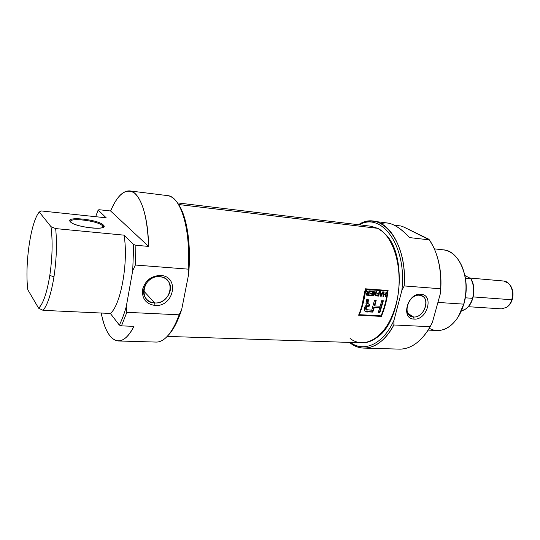 <?xml version="1.0" encoding="UTF-8"?>
<svg xmlns="http://www.w3.org/2000/svg" width="540" height="540" viewBox="0 0 540 540"><rect width="100%" height="100%" fill="white"/><g stroke="black" fill="none" stroke-linecap="round" stroke-linejoin="round"><path stroke-width="0.81" d="M419.432 295.245C410.164 294.017 402.3 310.898 409.867 315.684L413.559 316.973C422.942 318.026 430.61 301.003 422.786 296.379L419.432 295.245C407.714 293.888 401.591 316.926 413.559 316.973L414.086 319.093C427.228 320.409 434.322 294.719 420.808 294.26C407.403 292.694 400.403 319.079 414.086 319.093C400.403 319.079 407.403 292.694 420.808 294.26L419.432 295.245C431.271 295.63 425.081 318.141 413.559 316.973L407.882 313.389M363.764 348.104C358.641 347.902 353.889 346.005 349.515 342.407C362.846 353.923 382.104 347.686 393.849 324.979C385.202 340.463 375.172 348.172 363.764 348.104L400.052 349.144C409.988 348.941 419.006 343.116 427.1 331.675L430.151 326.693L393.849 324.979L393.977 320.281C383.252 344.318 364.068 352.721 350.379 342.434C364.068 352.721 383.252 344.318 393.977 320.281L401.827 290.594L404.19 285.937L440.64 288.772L440.404 293.45L432.439 322.238L430.151 326.693L393.849 324.979L393.977 320.281L401.827 290.594L404.19 285.937L440.64 288.772C441.47 272.99 439.121 259.132 433.593 247.185L429.428 239.888L409.617 237.6C401.483 228.825 394.092 223.958 387.443 223L373.511 221.265C391.527 222.608 406.681 252.146 404.19 285.937C407.687 241.103 380.68 209.372 358.533 224.721C363.413 221.832 368.401 220.678 373.511 221.265M380.477 348.577L400.052 349.144C411.541 348.82 421.571 341.334 430.151 326.693L432.439 322.238L440.404 293.45C441.788 280.01 440.66 267.543 437.022 256.041C440.66 267.543 441.788 280.01 440.404 293.45L440.64 288.772C441.538 268.934 437.805 252.639 429.428 239.888L403.772 227.029L400.876 225.983L394.187 225.16L400.876 225.983L403.772 227.029L428.382 238.997L429.428 239.888L409.617 237.6C398.338 225.72 388.996 221.056 381.598 223.601M428.132 330.095L437.13 330.5C445.21 330.662 452.27 326.059 458.318 316.676L463.718 304.142C467.221 290.824 466.702 278.363 462.152 266.753C457.61 256.554 451.332 250.918 443.32 249.838C459.668 250.553 471.265 279.639 463.718 304.142C458.082 324.871 441.504 335.603 429.28 328.226M464.069 303.385C466.796 293.362 466.931 283.534 464.474 273.901C466.931 283.534 466.796 293.362 464.069 303.385L461.714 309.94L464.069 303.385L463.718 304.142L437.92 302.42M401.827 290.594C407.295 246.429 381.767 211.383 359.383 224.822C381.767 211.383 407.295 246.429 401.827 290.594M103.349 225.052C110.221 230.992 74.797 227.549 70.274 221.71C64.672 215.906 98.591 219.47 103.349 225.052L102.452 225.734C98.253 220.718 67.858 217.094 70.612 222.041L70.274 221.71C64.672 215.906 98.591 219.47 103.349 225.052L103.633 226.908C101.365 230.398 74.993 226.577 70.619 222.048L70.538 221.832C68.809 217.141 98.375 220.847 102.452 225.734L102.998 226.611L102.749 227.455L102.452 225.734L102.121 227.684M133.974 326.349L121.473 325.863L133.974 326.349C121.419 351.27 106.481 342.05 101.237 313.031C104.76 330.615 110.41 339.93 118.179 340.97C123.505 341.084 128.77 336.211 133.974 326.349M119.347 325.094L121.473 325.863L126.846 312.329L179.145 314.807L126.846 312.329L126.259 306.639L132.712 270.668L133.704 244.546L132.712 270.668L135.358 265.032L188.123 269.136C190.357 238.221 184.532 209.446 175.068 199.922C172.645 197.377 170.1 195.939 167.434 195.601C180.63 196.115 191.072 229.649 188.123 269.136L135.358 265.032L135.898 245.268L148.601 246.416C148.095 214.292 139.651 191.606 129.701 190.904C122.776 190.6 116.411 197.289 110.599 210.985L99.137 209.722L110.599 210.985C118.085 193.745 126.043 187.772 134.474 193.057C142.823 200.664 147.528 218.45 148.601 246.416L110.599 210.985L148.601 246.416L135.898 245.268L133.704 244.546L124.038 235.157L133.704 244.546L135.898 245.268L135.358 265.032L132.712 270.668L126.259 306.639C124.2 313.889 121.898 320.038 119.347 325.094L110.356 313.45L43.119 310.351L110.356 313.45C120.825 305.235 128.648 261.86 124.038 235.157L55.667 228.589L124.038 235.157C128.648 261.86 120.825 305.235 110.356 313.45L119.347 325.094C121.898 320.038 124.2 313.889 126.259 306.639L126.846 312.329L121.473 325.863L119.347 325.094M49.802 275.454C46.919 292.937 43.187 303.851 38.61 308.198L43.119 310.351C47.588 304.823 51.206 293.632 53.98 276.77C56.525 259.47 57.092 243.405 55.667 228.589C57.092 243.405 56.525 259.47 53.98 276.77C51.206 293.632 47.588 304.823 43.119 310.351L38.61 308.198C43.187 303.851 46.919 292.937 49.802 275.454C52.407 257.398 52.805 241.137 50.996 226.679L39.272 212.018C30.74 221.798 24.658 264.154 27.797 289.724L38.61 308.198L27.797 289.724C24.658 264.154 30.74 221.798 39.272 212.018L41.364 210.951L106.184 217.809L41.364 210.951L39.272 212.018L50.996 226.679C52.805 241.137 52.407 257.398 49.802 275.454L53.98 276.77M118.179 340.97L156.181 342.077C158.868 342.158 161.602 341.132 164.383 338.992C169.864 334.679 174.785 326.619 179.145 314.807L181.697 309.467C177.768 321.57 173.178 330.284 167.92 335.603C173.178 330.284 177.768 321.57 181.697 309.467L188.528 274.799L181.697 309.467L179.145 314.807M178.025 203.782C186.847 215.332 191.538 244.951 188.528 274.799C191.538 244.951 186.847 215.332 178.025 203.782M188.123 269.136L188.528 274.799L188.123 269.136M98.159 210.013L95.661 216.695L98.159 210.013L106.184 217.809L98.159 210.013L99.137 209.722L98.159 210.013M55.667 228.589L50.996 226.679L55.667 228.589M154.967 305.451C173.988 307.206 180.05 276.257 160.616 275.454C151.254 275.765 145.22 280.476 142.526 289.575C141.872 298.748 146.016 304.04 154.967 305.451C146.016 304.04 141.872 298.748 142.526 289.575C145.22 280.476 151.254 275.765 160.616 275.454L159.624 276.689C148.952 275.427 139.516 289.19 145.314 297.56C147.454 300.827 150.579 302.616 154.69 302.926C165.726 304 174.872 289.541 168.318 281.367C166.219 278.579 163.323 277.027 159.624 276.689C142.58 274.847 137.518 302.738 154.69 302.926L154.967 305.451C173.988 307.206 180.05 276.257 160.616 275.454M384.46 233.388C407.687 252.808 402.374 322.137 376.461 337.79C402.374 322.137 407.687 252.808 384.46 233.388M167.197 336.4L361.921 342.819C366.005 342.947 370.076 341.8 374.139 339.363C386.768 331.776 397.163 310.534 398.959 287.03C400.768 263.527 393.748 240.941 382.421 231.498L377.696 228.332L370.879 226.213L177.437 202.885M365.296 288.799C364.149 298.404 361.921 307.199 358.621 315.198L381.348 316.406C384.703 308.556 386.951 299.909 388.091 290.473L365.296 288.799L388.091 290.473C386.951 299.909 384.703 308.556 381.348 316.406L358.621 315.198C361.921 307.199 364.149 298.404 365.296 288.799M380.889 316.103L358.736 314.915L380.889 316.103M387.599 290.439L386.707 296.413L387.599 290.439M365.283 289.19L387.511 291.074L365.742 289.481C364.595 298.613 362.468 307.017 359.357 314.685L381.071 315.853C384.224 308.313 386.377 300.051 387.511 291.074L365.742 289.481C364.595 298.613 362.468 307.017 359.357 314.685L381.071 315.853C384.224 308.313 386.377 300.051 387.511 291.074L365.283 289.19L365.742 289.481L365.283 289.19L361.793 306.173L365.283 289.19M372.269 291.6L370.035 291.438L370.103 290.898L372.83 291.094L372.121 295.65L369.448 295.468L369.542 294.941L371.729 295.09L371.959 293.679L369.92 293.537L370.001 293.004L372.046 293.146L372.269 291.6L372.337 291.06L372.263 291.593L370.035 291.438L370.103 290.898L372.83 291.094L372.121 295.65L369.448 295.468L369.542 294.941L371.729 295.09L371.959 293.679L369.92 293.537L370.001 293.004L372.046 293.146L372.269 291.6L371.81 291.31L372.269 291.6M378.675 294.151L376.988 294.03L377.075 293.504L378.756 293.618L379.053 291.546L379.539 291.58L378.83 296.109L376.427 295.94L376.515 295.421L378.439 295.549L378.675 294.151L376.988 294.03L377.075 293.504L378.756 293.618L379.053 291.546L379.539 291.58L378.83 296.109L376.427 295.94L376.515 295.421L378.439 295.549L378.675 294.151L378.216 293.861L378.675 294.151M383.825 294.037L385.682 294.165L385.985 292.046L386.464 292.079L385.756 296.582L385.283 296.548L385.594 294.692L383.738 294.563L383.42 296.426L382.948 296.393L383.656 291.877L384.129 291.911L383.825 294.037L385.682 294.165L385.985 292.046L386.464 292.079L385.756 296.582L385.283 296.548L385.594 294.692L383.738 294.563L383.42 296.426L382.948 296.393L383.656 291.877L384.129 291.911L383.825 294.037L383.38 293.76L383.825 294.037M374.517 300.2L371.723 310.19L366.235 309.623C365.756 307.901 366.383 306.727 368.118 306.092L369.293 306.106L369.812 304.243L367.963 303.838L368.415 299.801L366.707 299.693L366.154 302.062L366.296 304.857L366.667 304.999C364.271 306.95 363.683 308.995 364.912 311.141L372.762 312.113L374.328 307.429L379.802 307.76L378.223 312.417L379.89 312.512L383.346 300.78L381.679 300.665L380.248 306.241L374.78 305.91L376.205 300.308L374.517 300.2L376.205 300.308L374.78 305.91L380.248 306.241L381.679 300.665L383.346 300.78L379.89 312.512L378.223 312.417L379.802 307.76L374.328 307.429L372.762 312.113L368.206 311.857C364.041 313.065 362.758 307.382 366.667 304.999L366.086 304.54L365.978 303.122L366.707 299.693L368.415 299.801L367.747 303.541L369.812 304.243L369.293 306.106L366.829 306.619L366.019 309.285L366.775 309.839L371.723 310.19L374.517 300.2M382.772 291.809L383.272 291.85L381.233 296.271L380.687 296.237L380.065 291.62L380.565 291.654L380.74 293.045L382.212 293.146L382.772 291.809L383.272 291.85L381.233 296.271L380.687 296.237L380.065 291.62L380.565 291.654L380.74 293.045L382.212 293.146L382.772 291.809M372.897 295.704L373.606 291.154L374.119 291.188L375.435 294.874L375.975 291.323L376.454 291.357L375.752 295.9L375.239 295.859L373.95 292.194L373.383 295.738L372.897 295.704L373.606 291.154L374.119 291.188L375.435 294.874L375.975 291.323L376.454 291.357L375.752 295.9L375.239 295.859L373.95 292.194L373.383 295.738L372.897 295.704M368.084 292.808L368.644 292.849L368.935 290.817L369.421 290.851L368.719 295.414L366.323 295.097L365.999 293.963L367.227 292.775L366.194 290.621L366.761 290.662L367.666 292.687L368.644 292.849L368.935 290.817L369.421 290.851L368.719 295.414L366.289 295.07L366.154 293.47L367.227 292.775L366.194 290.621L366.761 290.662L368.084 292.808M358.945 314.401L359.357 314.685L358.945 314.401M367.76 311.553L372.31 311.81L367.76 311.553M373.882 307.139L372.31 311.81L372.762 312.113L372.31 311.81L373.882 307.139L379.35 307.463L373.882 307.139M379.438 312.215L378.324 312.154L379.89 312.512L379.438 312.215L382.84 300.746L379.438 312.215M375.698 300.281L374.335 305.613L374.78 305.91L374.335 305.613L375.698 300.281M366.701 306.038L368.847 305.809L369.299 304.182L368.847 305.809L367.673 305.795C365.931 306.437 365.303 307.611 365.789 309.319L366.235 309.623M367.423 301.867L367.517 303.541L367.423 301.867L367.862 302.157L367.423 301.867L367.909 299.768L367.423 301.867M368.847 305.809L369.293 306.106L368.847 305.809M379.35 307.463L379.802 307.76L379.35 307.463M385.574 294.678L385.655 294.165L385.574 294.678M385.324 296.312L385.756 296.582L385.324 296.312M385.135 294.408L383.306 294.28L385.135 294.408M383.299 294.287L383.738 294.563L383.299 294.287M382.988 296.15L383.42 296.426L382.988 296.15M380.781 295.988L381.233 296.271L380.781 295.988M380.281 292.754L380.14 291.62L380.74 293.045L380.281 292.754M381.901 293.612L382.111 293.139L381.901 293.612M380.579 295.312L380.349 293.294L381.989 293.666L380.808 293.584L381.044 295.792L381.989 293.666L381.044 295.792L380.606 295.508L381.044 295.792L380.808 293.584L381.989 293.666L380.349 293.294L380.963 294.853L380.504 294.563L380.579 295.312M378.371 295.819L376.468 295.691L378.371 295.819M378.662 294.138L378.743 293.618L378.662 294.138M377.028 293.78L378.216 293.861L377.028 293.78M372.938 295.454L373.383 295.738L372.938 295.454M373.498 291.911L373.95 292.194L373.498 291.911M375.293 295.61L375.752 295.9L375.293 295.61L375.428 294.86L375.293 295.61M374.983 294.584L373.761 291.161L374.983 294.584M371.669 295.36L369.495 295.211L371.669 295.36M371.952 293.672L372.033 293.146L371.952 293.672M371.507 293.389L369.961 293.281L371.507 293.389M370.069 291.188L371.81 291.31L370.069 291.188M367.666 292.687L366.404 290.635L367.139 292.329M368.267 295.124L368.644 292.849L368.557 293.375L367.517 293.308L366.485 293.996L366.687 294.624L368.32 294.853L368.719 295.414L366.647 295.016L368.267 295.124M367.065 293.018L368.564 293.382L368.32 294.853L366.822 294.698L366.053 293.719L368.564 293.382L366.417 293.119M512.251 299.538C513.783 293.402 512.845 288.333 509.443 284.33C512.845 288.333 513.783 293.402 512.251 299.538C511.306 302.562 509.807 304.877 507.742 306.484C509.807 304.877 511.306 302.562 512.251 299.538L511.765 299.74C513.405 293.085 512.359 287.638 508.613 283.412L503.732 281.029C510.071 281.279 514.492 291.357 511.765 299.74L473.195 296.919M468.308 306.707L501.593 308.867L506.776 307.267C509.065 305.572 510.725 303.068 511.765 299.74M472.574 298.323C470.34 305.316 466.729 309.461 461.727 310.777L465.399 309.191C468.686 306.902 471.076 303.284 472.574 298.323C474.431 291.114 473.85 284.614 470.833 278.836L465.453 278.363L470.813 278.586C476.401 286.969 473.965 303.244 466.385 308.462C473.965 303.244 476.401 286.969 470.813 278.586L470.833 278.836C473.85 284.614 474.431 291.114 472.574 298.323L465.352 297.803M464.879 275.528L470.813 278.586L464.879 275.528M366.64 311.479L367.234 309.906M368.516 306.099L369.097 304.162M420.808 294.26C434.322 294.719 427.228 320.409 414.086 319.093M143.613 290.878L154.69 302.926C171.349 304.486 176.634 277.364 159.624 276.689M178.544 204.512L377.696 228.332C394.922 236.5 404.433 273.334 396.029 304.574C387.869 335.934 365.546 350.541 350.082 338.465M365.904 309.393L365.553 308.603L366.41 306.288M367.673 305.795L368.118 306.092L367.673 305.795M366.647 295.016L367.092 295.306L366.647 295.016M366.026 293.828L366.687 294.624M434.356 248.859L443.32 249.838M422.077 295.967L422.786 296.379M167.434 195.601L129.701 190.904M165.699 278.795L168.318 281.367M102.83 227.428L103.633 226.908M102.998 226.611L102.883 227.279M469.733 278.033L503.732 281.029"/></g></svg>
